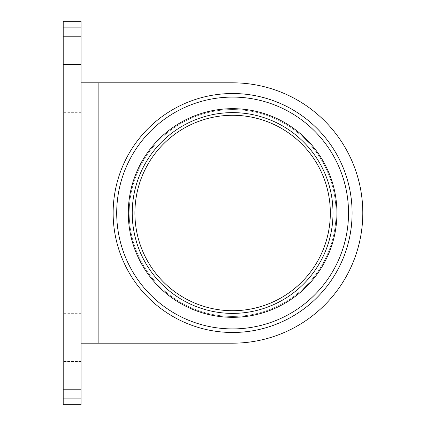 <?xml version="1.0" encoding="UTF-8"?>
<svg xmlns="http://www.w3.org/2000/svg" width="426" height="426" viewBox="0 0 426 426"><rect width="100%" height="100%" fill="white"/><g stroke="black" fill="none" stroke-linecap="round" stroke-linejoin="round"><path stroke-width="0.32" stroke-dasharray="2.13 1.6" d="M81.041 404.7L81.041 343.18L63.208 343.18L232.617 343.18A130.18 130.18 0 0 0 362.792 213A130.18 130.18 0 0 0 232.617 82.82L63.208 82.82L81.041 82.82L81.041 36.221L63.208 36.221L63.208 21.3M63.208 64.544L63.208 112.693L63.208 45.822L63.208 64.544L81.041 64.544L81.041 93.97L81.041 45.822L81.041 64.544L63.208 64.544M63.208 332.03L63.208 380.178L63.208 313.307L63.208 332.03L81.041 332.03L81.041 361.456L81.041 313.307L81.041 332.03L63.208 332.03M81.041 64.992L63.208 64.992L63.208 36.221M63.208 64.992L63.208 404.7M81.041 93.97L81.041 112.693L81.041 93.97L63.208 93.97L81.041 93.97M81.041 361.456L81.041 380.178L81.041 361.456L63.208 361.456L81.041 361.456M81.041 21.3L81.041 36.221M81.041 343.18L81.041 82.82M232.617 109.573A103.427 103.427 0 0 1 322.189 264.716A103.427 103.427 0 0 1 143.045 264.716A103.427 103.427 0 0 1 232.617 109.573A103.427 103.427 0 0 1 322.189 264.716A103.427 103.427 0 0 1 143.045 264.716A103.427 103.427 0 0 1 232.617 109.573M232.617 108.678A104.322 104.322 0 0 1 322.961 265.158A104.322 104.322 0 0 1 142.273 265.158A104.322 104.322 0 0 1 232.617 108.678A104.322 104.322 0 0 1 322.961 265.158A104.322 104.322 0 0 1 142.273 265.158A104.322 104.322 0 0 1 232.617 108.678A104.322 104.322 0 0 1 322.961 265.158A104.322 104.322 0 0 1 142.273 265.158A104.322 104.322 0 0 1 232.617 108.678M232.617 97.091A115.909 115.909 0 0 1 332.999 270.957A115.909 115.909 0 0 1 132.236 270.957A115.909 115.909 0 0 1 232.617 97.091A115.909 115.909 0 0 1 332.999 270.957A115.909 115.909 0 0 1 132.236 270.957A115.909 115.909 0 0 1 232.617 97.091A115.909 115.909 0 0 1 332.999 270.957A115.909 115.909 0 0 1 132.236 270.957A115.909 115.909 0 0 1 232.617 97.091M232.617 93.523A119.477 119.477 0 0 1 336.087 272.741A119.477 119.477 0 0 1 129.147 272.741A119.477 119.477 0 0 1 232.617 93.523M98.869 343.18L98.869 82.82M81.041 27.876L63.208 27.876M81.041 361.008L63.208 361.008M81.041 389.779L63.208 389.779M81.041 398.124L63.208 398.124M232.617 112.618A100.382 100.382 0 0 1 319.553 263.193A100.382 100.382 0 0 1 145.681 263.193A100.382 100.382 0 0 1 232.617 112.618M81.041 380.178L63.208 380.178M81.041 313.307L63.208 313.307M81.041 112.693L63.208 112.693M81.041 45.822L63.208 45.822"/><path stroke-width="0.64" d="M81.041 82.82L232.617 82.82A130.18 130.18 0 0 1 362.792 213A130.18 130.18 0 0 1 232.617 343.18L81.041 343.18M63.208 389.779L63.208 404.7L81.041 404.7L81.041 389.779L63.208 389.779L63.208 21.3L81.041 21.3L81.041 27.876L63.208 27.876M81.041 389.779L81.041 27.876M232.617 115.292A97.708 97.708 0 0 1 317.237 261.857A97.708 97.708 0 0 1 147.998 261.857A97.708 97.708 0 0 1 232.617 115.292A97.708 97.708 0 0 1 317.237 261.857A97.708 97.708 0 0 1 147.998 261.857A97.708 97.708 0 0 1 232.617 115.292A97.708 97.708 0 0 1 317.237 261.857A97.708 97.708 0 0 1 147.998 261.857A97.708 97.708 0 0 1 232.617 115.292A97.708 97.708 0 0 1 317.237 261.857A97.708 97.708 0 0 1 147.998 261.857A97.708 97.708 0 0 1 232.617 115.292M232.617 93.523A119.477 119.477 0 0 1 336.087 272.741A119.477 119.477 0 0 1 129.147 272.741A119.477 119.477 0 0 1 232.617 93.523M232.617 97.091A115.909 115.909 0 0 1 332.999 270.957A115.909 115.909 0 0 1 132.236 270.957A115.909 115.909 0 0 1 232.617 97.091M232.617 108.678A104.322 104.322 0 0 1 322.961 265.158A104.322 104.322 0 0 1 142.273 265.158A104.322 104.322 0 0 1 232.617 108.678M81.041 36.221L63.208 36.221M98.869 343.18L98.869 82.82M81.041 398.124L63.208 398.124M232.617 112.618A100.382 100.382 0 0 1 319.553 263.193A100.382 100.382 0 0 1 145.681 263.193A100.382 100.382 0 0 1 232.617 112.618"/></g></svg>
